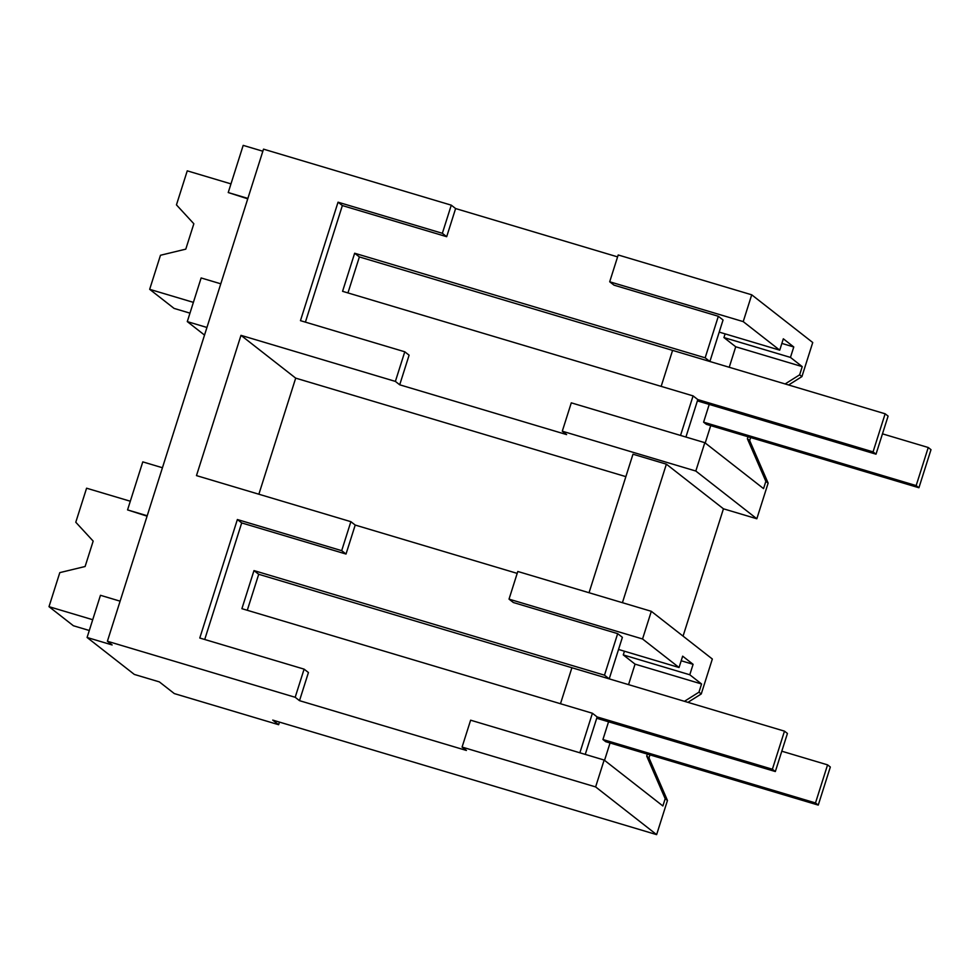 <?xml version="1.0" encoding="UTF-8"?>
<svg xmlns="http://www.w3.org/2000/svg" width="980" height="980" viewBox="0 0 980 980"><rect width="100%" height="100%" fill="white"/><g stroke="black" fill="none" stroke-linecap="round" stroke-linejoin="round"><path stroke-width="1.47" d="M462.082 747.079L466.419 750.46L299.5 700.663L295.176 697.282L107.396 641.251L112.124 644.95L87.085 637.478L134.321 674.424L159.36 681.896L174.318 693.583L278.639 724.71L272.734 720.092L656.625 834.629L595.62 786.916L462.082 747.079L470.621 720.19L604.146 760.039L662.872 805.964L665.187 798.7L646.714 756.119L648.993 757.895L649.948 754.882M656.625 834.629L667.466 800.476L665.187 798.7M595.62 786.916L604.146 760.039M295.176 697.282L304.106 669.144L199.785 638.017L237.368 519.535L341.689 550.662L346.014 554.043L355.213 525.06L517.183 573.386M346.014 554.043L241.693 522.928L204.722 639.487M299.5 700.663L308.431 672.525L304.106 669.144M579.866 752.787L592.41 713.256L241.901 608.678L253.979 570.593L604.489 675.171L617.67 633.644L513.349 602.516L509.024 599.135L517.795 571.475L651.32 611.312L712.338 659.026L701.251 693.963L698.973 692.174L701.57 683.979L635.052 664.134L628.548 684.628M107.396 641.251L263.51 149.144L451.278 205.163L455.614 208.556L446.684 236.695L342.363 205.567L338.039 202.186L300.456 320.656L404.777 351.783L409.101 355.177L399.705 384.797L566.624 434.593L562.287 431.2L571.291 402.841L704.816 442.678L763.555 488.616L765.858 481.339L747.385 438.758L749.663 440.547L750.619 437.533M341.689 550.662L350.877 521.679L355.213 525.06M404.777 351.783L395.381 381.404L240.982 335.344L196.478 475.606L350.877 521.679M451.278 205.163L442.36 233.301L338.039 202.186M87.085 637.478L100.462 595.301L120.111 601.169M278.639 724.71L279.459 722.101M749.663 440.547L768.136 483.116L756.83 518.763L723.448 508.804L683.06 636.13M687.923 702.342L701.251 693.963M667.466 800.476L648.993 757.895M788.594 384.993L801.922 376.602L812.739 342.522L751.721 294.809L618.196 254.971L609.695 281.775L614.019 285.156L718.34 316.283L723.056 319.982L709.888 361.51L359.378 256.932L347.949 292.922M610.05 742.975L604.538 760.345M684.457 701.312L698.973 692.174M647.351 754.11L646.714 756.119M237.368 519.535L241.693 522.928M585.256 754.392L597.139 716.944L592.41 713.256M253.979 570.593L258.708 574.28L247.279 610.283M596.722 718.254L775.339 771.542L787.43 733.457L784.478 731.154L571.904 667.735L560.487 703.726L571.904 667.735L258.708 574.28M571.904 667.735L609.217 678.858L622.386 637.331L617.67 633.644M604.489 675.171L609.217 678.858M509.024 599.135L642.549 638.972L679.054 667.515L618.539 649.458M240.982 335.344L295.691 378.133L258.867 494.226M723.448 508.804L666.376 464.165L632.982 454.205L589.041 592.729M756.83 518.763L695.812 471.037L562.287 431.2M395.381 381.404L399.705 384.797M625.865 476.635L295.691 378.133M305.393 322.138L342.363 205.567M442.36 233.301L446.684 236.695M262.848 151.226L243.187 145.371L228.23 192.546L247.879 198.413M617.584 256.882L455.614 208.556M147.208 515.762L127.559 509.906L142.786 461.874L162.435 467.742M127.559 509.906L147.074 516.166M228.23 192.546L247.744 198.818M204.526 335.087L187.29 321.599L201.133 277.953L220.782 283.808M187.29 321.599L206.939 327.467M622.423 602.688L666.376 464.165M642.549 638.972L651.32 611.312M701.57 683.979L689.785 674.767L693.093 664.317L682.656 656.159L679.054 667.515M751.721 294.809L743.22 321.612L779.725 350.166L719.21 332.11M801.922 376.602L799.643 374.826L802.24 366.63L790.456 357.406L793.776 346.969L783.326 338.798L779.725 350.166M785.127 383.952L799.643 374.826M748.022 436.749L747.385 438.758M768.136 483.116L765.858 481.339M695.812 471.037L704.816 442.678M689.785 674.767L623.268 654.91L635.052 664.134M624.432 651.222L623.268 654.91M680.537 435.439L693.081 395.896L342.571 291.317L354.65 253.232L705.159 357.81L718.34 316.283M743.22 321.612L609.695 281.775M693.093 664.317L681.198 660.765M793.776 346.969L781.869 343.416M725.114 333.874L723.938 337.561L735.723 346.773L729.23 367.28M790.456 357.406L723.938 337.561M802.24 366.63L735.723 346.773M710.721 425.626L705.208 442.985M685.927 437.043L697.809 399.583L693.081 395.896M354.65 253.232L359.378 256.932M705.159 357.81L709.888 361.51M661.157 386.377L672.586 350.375L661.157 386.377M784.478 731.154L772.387 769.239L775.339 771.542M597.139 716.944L772.387 769.239M697.393 400.894L876.01 454.181L888.101 416.108L885.148 413.793L672.586 350.375M885.148 413.793L873.058 451.878L876.01 454.181M697.809 399.583L873.058 451.878M608.556 721.782L602.933 739.52L605.689 741.676L818.251 805.095L830.33 767.009L827.573 764.865L781.795 751.207M602.933 739.52L815.495 802.939L818.251 805.095M815.495 802.939L827.573 764.865M709.226 404.422L703.603 422.172L706.36 424.328L918.922 487.746L931 449.661L928.244 447.505L882.466 433.846M703.603 422.172L916.165 485.59L918.922 487.746M916.165 485.59L928.244 447.505M92.72 619.715L49 606.669L73.402 625.755L89.303 630.495M49 606.669L59.805 572.626L85.113 566.501L93.174 541.107L75.779 522.242L86.583 488.199L130.303 501.233M193.391 302.367L149.671 289.321L174.073 308.406L189.973 313.147M149.671 289.321L160.475 255.266L185.784 249.141L193.844 223.758L176.449 204.881L187.254 170.839L230.974 183.885"/></g></svg>
